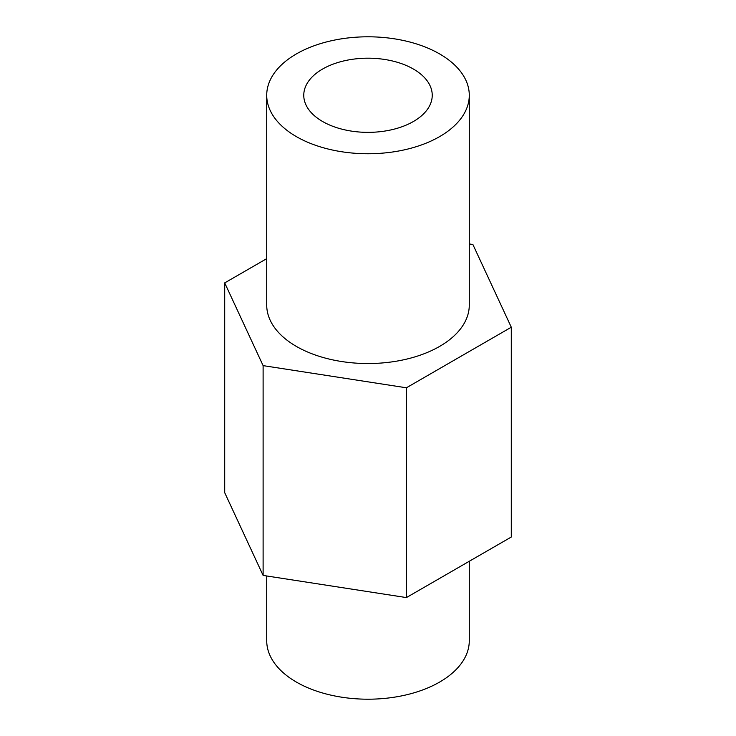 <?xml version="1.0" encoding="UTF-8"?>
<svg xmlns="http://www.w3.org/2000/svg" width="736" height="736" viewBox="0 0 736 736"><rect width="100%" height="100%" fill="white"/><g stroke="black" fill="none" stroke-linecap="round" stroke-linejoin="round"><path stroke-width="1.1" d="M322.58 121.495A64.234 37.085 180 0 1 303.766 95.275A64.234 37.085 180 0 1 368 58.19A64.234 37.085 180 0 1 432.234 95.275A64.234 37.085 180 0 1 392.582 129.536A64.234 37.085 180 0 1 322.58 121.495M266.717 575.966L266.717 640.725A101.283 58.475 0 0 0 368 699.2A101.283 58.475 0 0 0 469.283 640.725L469.283 561.264M296.378 136.62A101.283 58.475 180 0 1 266.717 95.275A101.283 58.475 180 0 1 368 36.8A101.283 58.475 180 0 1 469.283 95.275A101.283 58.475 180 0 1 406.76 149.298A101.283 58.475 180 0 1 296.378 136.62M469.283 95.275L469.283 305.063A101.283 58.475 180 0 1 406.76 359.085A101.283 58.475 180 0 1 296.378 346.417A101.283 58.475 180 0 1 266.717 305.063L266.717 95.275M266.717 258.649L224.71 282.9L224.71 492.688L263.111 575.414L406.392 597.577L511.29 537.022L511.29 327.226L472.889 244.508L469.283 243.947M406.392 597.577L406.392 387.789L511.29 327.226M263.111 575.414L263.111 365.626L406.392 387.789M224.71 282.9L263.111 365.626"/></g></svg>

